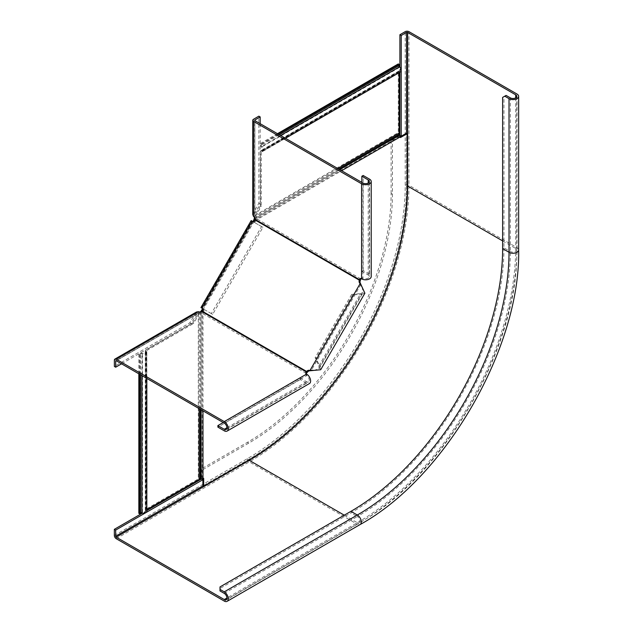 <?xml version="1.0" encoding="UTF-8"?>
<svg xmlns="http://www.w3.org/2000/svg" width="633" height="633" viewBox="0 0 633 633"><rect width="100%" height="100%" fill="white"/><g stroke="black" fill="none" stroke-linecap="round" stroke-linejoin="round"><path stroke-width="0.47" stroke-dasharray="3.17 2.37" d="M338.813 169.098L254.941 217.523L255.692 215.861L254.893 215.402L254.379 217.847L254.893 217.831M398.307 63.917L398.307 65.144A2.255 1.306 60 0 0 399.368 67.502A2.255 1.306 -120 0 1 399.969 70.888A2.255 1.306 -120 0 1 399.368 70.975A2.255 1.306 60 0 0 398.774 71.062A2.255 1.306 60 0 0 398.307 72.099L398.307 132.598A2.635 1.519 -120 0 0 398.853 134.441L399.328 135.256A1.503 0.87 60 0 1 399.637 136.309L399.637 137.116L400.436 136.657M407.351 185.967A0.752 0.435 180 0 0 406.552 186.07A223.18 128.855 -60 0 1 248.745 459.408A223.18 128.855 120 0 0 406.552 186.07L406.552 133.12L406.552 186.07L407.351 186.529M399.637 137.116L400.436 137.575M253.042 221.4L202.584 308.793M249.054 460.151A0.752 0.435 -120 0 1 248.745 459.408L202.892 485.883L248.745 459.408L249.544 459.867M138.833 513.339L139.893 512.722A2.255 1.306 0 0 1 142.465 512.469A2.255 1.306 180 0 0 145.701 511.29A2.255 1.306 180 0 0 145.479 510.728A2.255 1.306 0 0 1 145.258 510.166A2.255 1.306 0 0 1 145.914 509.249L198.311 478.999A2.635 1.519 180 0 1 200.178 478.548L201.128 478.548A1.503 0.87 0 0 0 202.188 478.295L202.892 477.891L202.892 478.809M254.229 221.178L202.987 309.933M400.531 71.861A3.387 1.954 60 0 1 399.637 71.996A1.131 0.649 -120 0 0 399.336 72.043A1.131 0.649 -120 0 0 399.106 72.558L399.106 72.684M399.106 72.558L261.247 152.149A1.131 0.649 60 0 1 261.484 151.635A1.131 0.649 60 0 1 261.785 151.588A3.387 1.954 -120 0 0 262.679 151.453A3.387 1.954 -120 0 0 261.785 146.373A1.131 0.649 60 0 1 261.247 145.194L261.247 143.968L260.456 143.501L260.456 144.735A2.255 1.306 -120 0 0 261.516 147.085A2.255 1.306 60 0 1 262.109 150.472A2.255 1.306 60 0 1 261.516 150.567A2.255 1.306 -120 0 0 260.923 150.654A2.255 1.306 -120 0 0 260.456 151.691L260.456 205.772L261.247 206.231L255.692 215.861L337.753 168.481M278.267 134.141L261.247 143.968M277.468 133.682L260.456 143.501M261.247 152.149L261.247 206.231M260.456 205.772L254.893 215.402L398.307 132.598M200.178 409.227L200.178 312.378L199.11 313.857L198.311 313.398L200.178 311.729L200.416 312.18M202.892 477.891L203.691 478.35M146.824 511.29A3.387 1.954 0 0 0 146.492 510.451A1.131 0.649 180 0 1 146.389 510.166A1.131 0.649 180 0 1 146.714 509.707L146.824 509.644M146.714 509.707L146.714 350.524A1.131 0.649 0 0 0 146.389 350.991A1.131 0.649 0 0 0 146.492 351.268A3.387 1.954 180 0 1 146.824 352.114A3.387 1.954 180 0 1 141.982 353.879A1.131 0.649 0 0 0 140.692 354.005L139.632 354.622L138.833 354.156L139.893 353.546A2.255 1.306 180 0 1 142.465 353.285A2.255 1.306 0 0 0 145.701 352.114A2.255 1.306 0 0 0 145.479 351.552A2.255 1.306 180 0 1 145.258 350.991A2.255 1.306 180 0 1 145.914 350.065L192.756 323.028L193.556 323.487L199.11 313.857L199.11 408.609M139.632 374.269L139.632 354.622M138.833 373.802L138.833 354.156M146.714 350.524L193.556 323.487M192.756 323.028L198.311 313.398L198.311 478.999M502.626 240.92L515.666 248.445A3.766 2.176 180 0 1 516.773 249.988A3.766 2.176 180 0 1 514.447 251.989A3.766 2.176 180 0 1 510.348 251.523L503.955 247.835L503.955 96.643L506.084 95.417M392.452 194.212L391.123 193.445A203.233 117.334 -60 0 1 247.408 442.356L201.634 468.784L202.971 469.551L248.745 443.124A203.233 117.334 -60 0 0 392.452 194.212L392.452 141.357L401.235 136.198M202.971 469.551L202.892 479.735M391.123 193.445L391.123 140.589L392.452 141.357M391.123 140.589L399.906 135.517L399.906 134.956L399.328 135.256L254.181 219.05M399.906 72.225L399.906 67.066M201.634 468.784L201.634 478.92L201.152 479.205L201.128 478.548L201.128 310.953M146.824 510.57L142.362 513.149M502.626 97.411L503.955 96.643M503.955 247.835A216.407 124.946 -60 0 1 350.935 512.88L219.999 588.468L219.999 590.929M219.999 586.933L219.999 588.468M223.212 422.52L300.224 378.059L306.617 381.746A3.766 2.176 -120 0 0 308.493 381.928A3.766 2.176 -120 0 0 309.07 378.914A3.766 2.176 -120 0 0 306.617 375.598A3.015 1.741 180 0 1 305.731 374.372A3.015 1.741 180 0 1 306.04 373.597M212.664 314.364L211.335 313.596L261.579 226.574L262.909 227.342L212.664 314.364L202.845 308.698A3.015 2.461 120 0 1 203.707 312.029L202.394 313.422A3.015 1.741 180 0 1 198.564 313.216L196.459 314.435L195.13 313.667L189.805 322.885L114.367 366.444M198.564 311.681L198.564 313.216L116.227 360.755L196.459 314.435L191.134 323.653L121.552 363.825M306.253 373.391L202.394 313.422L202.394 311.887M300.224 378.059L300.224 379.594L306.617 383.281A5.642 3.26 -120 0 0 309.434 383.558M300.224 379.594L217.887 427.133M196.459 312.006L195.13 313.667L114.367 360.296M189.805 322.885L191.134 323.653M352.597 294.954L316.065 358.231L315.123 357.692L351.655 294.416L352.597 294.954L361.593 294.131L319.847 366.436L316.065 358.231M313.794 370.4L319.064 368.802L318.905 365.89L319.847 366.436L320.694 369.743M361.997 286.907L363.255 292.264L360.652 293.585L318.905 365.89L315.123 357.692M211.335 313.596L201.357 307.844L251.602 220.814L251.182 220.577M364.885 293.206L361.593 294.131L360.652 293.585L351.655 294.416M262.909 227.342L253.089 221.677A3.015 2.461 -60 0 0 256.412 220.759L255.471 220.213M261.579 226.574L251.602 220.814M201.903 308.152L202.845 308.698L201.903 308.152L202.845 308.698L253.089 221.677L252.148 221.131L253.089 221.677M307.575 371.998L202.774 311.491M361.847 182.399L361.847 271.328L368.232 275.015A3.766 2.176 180 0 1 369.332 276.55A3.766 2.176 180 0 1 367.013 278.56A3.766 2.176 180 0 1 362.907 278.085A3.015 1.741 -120 0 0 361.403 277.942A3.015 1.741 -120 0 0 360.897 278.591M360.272 280.72L256.412 220.759L256.958 218.923A3.015 1.741 -120 0 0 254.862 215.711L254.862 213.274L253.532 212.506L258.857 203.288L258.857 116.171M253.532 216.478L254.862 215.711L254.862 120.626L254.862 213.274L260.187 204.055L260.187 123.704M360.818 278.884L256.958 218.923L255.621 219.691M361.847 271.328L363.176 270.56L369.561 274.247A5.642 3.26 180 0 1 371.215 276.55M363.176 270.56L363.176 175.483M252.765 214.492L253.532 212.506L253.532 119.249M260.187 204.055L258.857 203.288M254.379 217.847L399.415 134.109M255.234 218.448L339.763 169.644M253.437 220.711L399.637 136.309M202.188 309.474L202.188 478.295M254.822 220.838L341.622 170.72M202.987 310.621L202.987 410.849M280.617 135.494L261.785 146.373M399.637 71.996L261.785 151.588M279.335 134.758L261.247 145.194M398.307 65.144L260.456 144.735M399.368 67.502L261.516 147.085M399.368 70.975L261.516 150.567M398.307 72.099L260.456 151.691M200.178 311.729L200.178 479.205M201.128 312.172L201.128 409.773M146.492 510.451L146.492 351.268M141.982 375.622L141.982 353.879M140.692 374.878L140.692 354.005M139.893 512.722L139.893 353.546M142.465 512.469L142.465 353.285M145.479 510.728L145.479 351.552M145.914 509.249L145.914 350.065M515.666 97.87L515.666 248.445A223.932 129.29 -60 0 1 357.321 522.708A3.766 2.176 -120 0 0 359.204 522.898A3.766 2.176 -120 0 0 359.781 519.883A3.766 2.176 -120 0 0 357.321 516.568A216.407 124.946 -60 0 0 510.348 251.523L510.348 97.87M114.351 535.463L247.408 458.64A223.18 128.855 -60 0 0 405.223 185.303L405.223 31.65M405.223 185.303A2.635 1.519 180 0 1 408.95 185.303L408.95 31.65M247.408 458.64A2.635 1.519 -120 0 0 249.275 461.868A225.815 130.374 -60 0 0 408.95 185.303L516.995 247.677L516.995 94.032M116.211 538.691L249.275 461.868L357.321 524.251A225.815 130.374 -60 0 0 516.995 247.677A5.642 3.26 180 0 1 518.649 249.988M344.281 515.183L357.321 522.708L226.923 597.995M224.256 593.39L357.321 516.568L350.935 512.88M224.256 601.073L357.321 524.251A5.642 3.26 -120 0 0 360.145 524.528M248.745 443.124L247.408 442.356M306.617 374.063L306.617 375.598L224.272 423.137M306.617 383.281L224.272 430.82M306.617 381.746L226.938 427.742M252.931 221.582L202.687 308.611M360.905 284.454L311.127 370.677M361.578 278.852L362.907 278.085L362.907 183.008M369.561 274.247L369.561 179.171M368.232 275.015L368.232 183.008M285.467 138.295L262.679 151.453M399.969 70.888L262.109 150.472M399.336 72.043L261.484 151.635M398.774 71.062L260.923 150.654M146.824 378.423L146.824 352.114M145.701 511.29L145.701 352.114M146.389 510.166L146.389 350.991M145.258 510.166L145.258 350.991M226.139 599.72L359.204 522.898C443.654 476.538 518.846 346.298 516.773 249.988L516.773 96.335M305.731 372.829L305.731 374.372M226.155 429.467L308.493 381.928M197.401 313.636L115.847 360.715M319.064 368.802L363.255 292.264M252.812 221.51L202.568 308.54M360.074 278.71L361.403 277.942M369.332 181.473L369.332 276.55M254.64 214.492L254.64 120.325"/><path stroke-width="0.95" d="M254.893 217.831L254.181 219.05L254.419 217.206M254.941 217.523L254.379 217.847M399.106 72.684L399.106 133.065A1.503 0.87 -120 0 0 399.415 134.109L399.89 134.932A2.635 1.519 60 0 1 400.436 136.768L400.436 137.575L407.351 133.579L406.552 133.12L406.552 32.418A0.752 0.435 180 0 1 407.62 32.418L515.666 94.8A3.766 2.176 180 0 1 516.773 96.335A3.766 2.176 180 0 1 514.447 98.344A3.766 2.176 180 0 1 510.348 97.87L506.084 95.417L502.626 97.411L502.626 248.603A214.524 123.854 -60 0 1 350.935 511.337L219.999 586.933L219.999 589.394L224.256 591.855A5.642 3.26 -120 0 1 227.943 596.824A5.642 3.26 -120 0 1 227.081 601.35A5.642 3.26 -120 0 1 224.256 601.073L116.211 538.691A2.635 1.519 -120 0 1 114.351 535.463L114.351 529.315L115.681 530.082L115.681 536.23A0.752 0.435 -120 0 0 116.211 537.156L224.256 599.53A3.766 2.176 -120 0 0 226.139 599.72A3.766 2.176 -120 0 0 226.717 596.705A3.766 2.176 -120 0 0 224.256 593.39L219.999 590.929L219.999 589.394M146.824 509.644L199.11 479.458A1.503 0.87 180 0 1 200.178 479.205L201.128 479.205A2.635 1.519 0 0 0 202.987 478.754L203.691 478.35L203.691 486.342L249.544 459.867A223.18 128.855 120 0 0 407.351 186.529L407.351 133.579M400.436 136.657L406.552 133.12M255.234 218.448L254.237 221.178L253.437 220.711L253.042 221.4M202.584 308.793L201.128 310.953L201.128 312.172M202.892 478.809L202.892 485.883L203.691 486.342M200.416 312.18L202.987 309.941L202.188 309.474M253.437 220.711L254.181 219.05M277.468 133.682L398.307 63.917L399.106 64.376L399.106 65.603A1.131 0.649 -120 0 0 399.637 66.782A3.387 1.954 60 0 1 400.531 71.861L285.467 138.295M399.106 64.376L278.267 134.141M200.178 312.378L201.128 310.953M200.178 311.729L199.64 312.077M138.833 373.802L138.833 513.339L139.632 513.798L140.692 513.181A1.131 0.649 180 0 1 141.982 513.054A3.387 1.954 0 0 0 146.824 511.29L146.824 378.423M139.632 513.798L139.632 374.269M399.906 67.066L399.906 34.72L405.223 31.65A2.635 1.519 180 0 1 408.95 31.65L516.995 94.032A5.642 3.26 180 0 1 518.649 96.335A5.642 3.26 180 0 1 515.167 99.349A5.642 3.26 180 0 1 509.011 98.637L504.754 96.184M401.235 136.198L401.235 35.488L406.552 32.418M202.892 479.735L115.681 530.082M339.763 169.644L399.89 134.932L399.906 72.225M201.128 409.773L201.128 479.205L146.824 510.57M142.362 513.149L114.351 529.315M399.906 34.72L401.235 35.488M400.246 135.715L401.156 136.237M201.982 479.118L202.892 479.648M306.04 373.597A3.015 1.741 180 0 1 306.253 373.391L307.575 371.998A3.015 2.461 120 0 1 309.624 370.811L320.694 369.743L364.885 293.206L360.272 283.093A3.015 2.461 -60 0 1 360.272 280.72L359.33 280.174A3.015 2.461 -60 0 0 359.33 282.547L361.997 286.907M121.552 363.825L115.697 367.211L115.697 361.063A0.752 0.435 60 0 1 116.227 360.755L224.272 423.137A3.766 2.176 60 0 1 226.733 426.452A3.766 2.176 60 0 1 226.155 429.467A3.766 2.176 60 0 1 224.272 429.285L217.887 425.598L217.887 427.133L224.272 430.82A5.642 3.26 60 0 0 227.097 431.097L309.434 383.558A5.642 3.26 -120 0 0 310.305 379.032A5.642 3.26 -120 0 0 306.617 374.063A3.015 1.741 180 0 1 305.731 372.829A3.015 1.741 180 0 1 306.253 371.848L306.253 373.391M115.697 367.211L114.367 366.444L114.367 360.296A2.635 1.519 60 0 1 114.905 359.085A2.635 1.519 60 0 1 116.227 359.22L224.272 421.602A5.642 3.26 60 0 1 227.959 426.571A5.642 3.26 60 0 1 227.097 431.097M201.357 307.844L201.903 308.152A3.015 2.461 120 0 1 202.774 311.491L202.394 311.887A3.015 1.741 180 0 1 198.564 311.681L196.459 312.006L114.905 359.085M223.212 422.52L217.887 425.598M202.394 311.887L306.253 371.848L306.633 371.452A3.015 2.461 120 0 1 308.682 370.273L311.127 370.677M360.905 284.454L359.963 283.916L310.186 370.131L313.794 370.4M200.938 307.598L251.182 220.577L252.148 221.131A3.015 2.461 -60 0 0 255.471 220.213L255.621 219.691A3.015 1.741 -120 0 0 253.532 216.478L252.765 214.492L252.765 120.325A2.635 1.519 0 0 0 253.532 121.394L361.578 183.776A5.642 3.26 0 0 0 367.733 184.488A5.642 3.26 0 0 0 371.215 181.473A5.642 3.26 0 0 0 369.561 179.171L363.176 175.483L361.847 176.251L361.847 182.399M201.903 308.152L252.148 221.131M202.774 311.491L307.575 371.998M360.897 278.591A3.015 1.741 -120 0 0 360.818 278.884L360.272 280.72M260.187 123.704L260.187 116.939L254.862 120.017A0.752 0.435 0 0 0 254.862 120.626L362.907 183.008A3.766 2.176 0 0 0 367.013 183.483A3.766 2.176 0 0 0 369.332 181.473A3.766 2.176 0 0 0 368.232 179.938L361.847 176.251M371.215 181.473L371.215 276.55A5.642 3.26 180 0 1 367.733 279.564A5.642 3.26 180 0 1 361.578 278.852A3.015 1.741 -120 0 0 360.074 278.71A3.015 1.741 -120 0 0 359.489 279.651L360.818 278.884M260.187 116.939L258.857 116.171L253.532 119.249A2.635 1.519 0 0 0 252.765 120.325M255.621 219.691L359.489 279.651L359.33 280.174L255.471 220.213M338.813 169.098L399.415 134.109M254.237 221.178L254.822 220.838M341.622 170.72L400.436 136.768M202.987 309.941L202.987 310.621M202.987 410.849L202.987 478.754M337.753 168.481L399.106 133.065M399.637 66.782L280.617 135.494M399.106 65.603L279.335 134.758M200.178 409.227L200.178 479.205M199.11 408.609L199.11 479.458M141.982 513.054L141.982 375.622M140.692 513.181L140.692 374.878M515.666 97.87L515.666 94.8M407.351 185.967A0.752 0.435 180 0 1 407.62 186.07L407.62 32.418M249.054 460.151A0.752 0.435 -120 0 0 249.275 460.333A223.932 129.29 -60 0 0 407.62 186.07L502.626 240.92M202.892 485.883L115.681 536.23M502.626 248.603L509.011 252.29A214.524 123.854 -60 0 1 357.321 515.025A5.642 3.26 -120 0 1 361.008 520.002A5.642 3.26 -120 0 1 360.145 524.528C445.221 477.757 520.69 347.05 518.649 249.988A5.642 3.26 180 0 1 515.167 252.994A5.642 3.26 180 0 1 509.011 252.29L509.011 98.637M116.211 537.156L249.275 460.333L344.281 515.183M224.256 591.855L357.321 515.025L350.935 511.337M226.923 597.995L224.256 599.53M198.564 311.681L116.227 359.22M306.617 374.063L224.272 421.602M226.938 427.742L224.272 429.285M116.227 360.755L115.697 361.063M308.682 370.273L309.624 370.811M361.578 278.852L361.578 183.776M253.532 216.478L253.532 121.394M368.232 183.008L368.232 179.938M254.862 120.626L254.862 120.017M359.33 282.547L360.272 283.093M518.649 249.988L518.649 96.335M360.145 524.528L227.081 601.35"/></g></svg>
